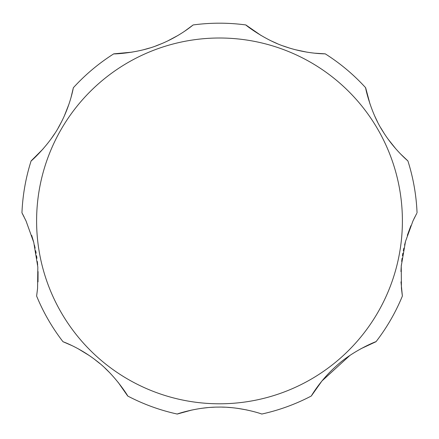 <?xml version="1.0" encoding="UTF-8"?>
<svg xmlns="http://www.w3.org/2000/svg" width="439" height="439" viewBox="0 0 439 439"><rect width="100%" height="100%" fill="white"/><g stroke="black" fill="none" stroke-linecap="round" stroke-linejoin="round"><path stroke-width="0.66" d="M410.893 225.679L407.321 235.359M405.444 241.653L404.566 245.088M403.858 248.178L403.326 250.74M402.865 253.232L402.448 255.734M402.064 258.33L401.674 261.468M401.328 264.997L400.939 271.554M400.983 281.871L402.376 296.056L401.422 288.269L401.246 266.067L405.499 241.466L412.984 220.899L416.732 213.414M349.894 355.436L321.919 381.003L311.284 396.022C311.136 396.346 319.768 380.832 335.83 366.439C352.446 350.756 377.156 340.938 376.02 341.701L360.798 348.786M247.02 409.993L237.686 408.352M231.227 407.617L227.611 407.343M224.565 407.189L221.969 407.118M219.5 407.09L217.031 407.118M214.435 407.189L211.389 407.343M207.773 407.617L201.314 408.352M191.98 409.993L177.246 414.048C175.627 414.471 196.403 407.068 218.057 407.101C240.813 406.536 262.796 414.246 261.754 414.048A197.715 197.715 0 0 0 311.284 396.022M72.133 345.674L62.98 341.701C62.634 341.608 79.41 347.419 96.371 360.737C114.705 374.379 128.66 397.01 127.716 396.022L118.096 382.259M109.651 372.678L104.943 368.063M99.818 363.53L94.462 359.272M89.106 355.436L78.202 348.786M71.014 97.507L73.357 87.734C73.384 87.394 70.564 104.97 60.368 124.001C50.106 144.404 30.296 162.018 31.103 160.921A197.715 197.715 0 0 0 21.95 212.827L26.016 220.899L33.759 242.421L37.831 267.077L37.578 288.264L36.624 296.056L37.513 288.961M38.017 281.871L38.061 271.554M37.672 264.997L37.326 261.474M36.931 258.319L36.558 255.75M36.135 253.21L35.674 250.74M35.131 248.117L34.434 245.088M33.556 241.653L31.679 235.359M36.624 296.056A197.715 197.715 0 0 0 62.98 341.701M127.716 396.022A197.715 197.715 0 0 0 177.246 414.048M376.02 341.701A197.715 197.715 0 0 0 402.376 296.056M414.91 216.904L413.79 219.193M400.604 154.007L407.897 160.921C408.182 161.118 394.37 149.886 382.984 131.541C370.445 112.455 365.094 86.488 365.643 87.734L370.033 104.125M374.659 115.901L377.496 121.822M380.745 127.804L384.301 133.61M388.01 139.031L395.896 148.925M314.549 53.174L325.266 53.854C325.464 53.821 307.355 54.085 286.557 47.116C264.766 40.372 244.655 24.321 245.856 24.952L261.046 35.46M271.329 40.959L277.141 43.571M283.182 45.941L289.328 48.005M295.463 49.739L306.872 52.142M184.501 31.317L193.144 24.952C193.275 24.798 179.573 36.646 159.159 44.674C138.137 53.509 112.411 54.14 113.734 53.854L132.128 52.142M143.537 49.739L149.672 48.005M155.818 45.941L161.859 43.571M167.671 40.959L177.954 35.46M31.103 160.921L43.104 148.925M50.99 139.031L54.699 133.61M58.255 127.804L61.504 121.822M64.341 115.901L68.967 104.125M24.09 216.904L22.268 213.414M417.05 212.827A197.715 197.715 0 0 0 407.897 160.921M365.643 87.734A197.715 197.715 0 0 0 325.266 53.854M245.856 24.952A197.715 197.715 0 0 0 193.144 24.952M113.734 53.854A197.715 197.715 0 0 0 73.357 87.734M402.398 220.899A182.898 182.898 0 0 0 219.5 38.006A182.898 182.898 0 0 0 36.602 220.899A182.898 182.898 0 0 0 219.5 403.798A182.898 182.898 0 0 0 402.398 220.899"/></g></svg>
